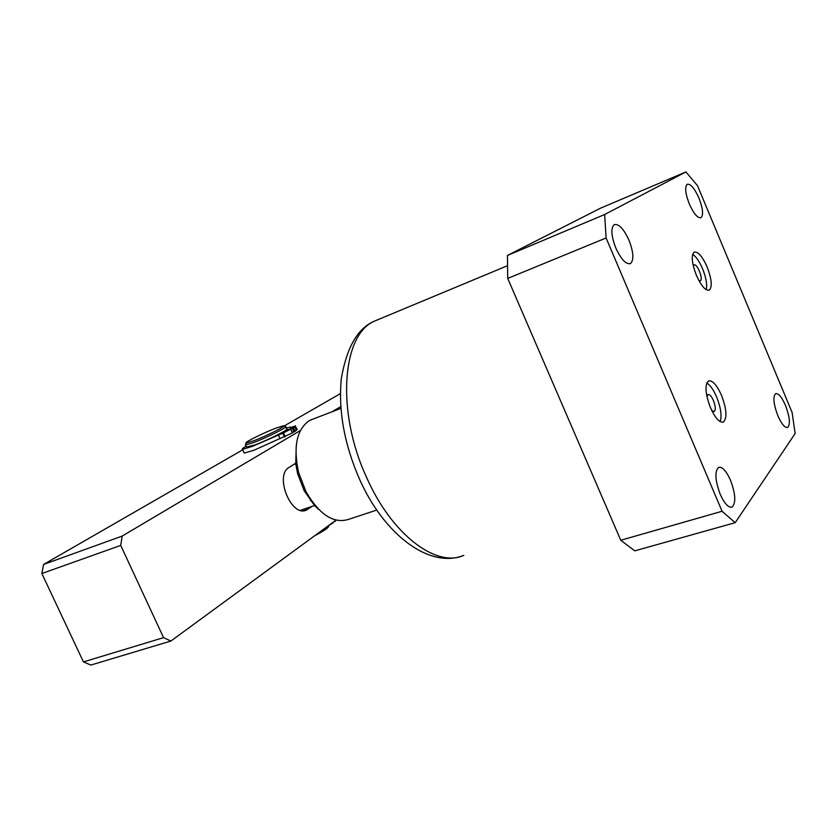 <?xml version="1.0" encoding="UTF-8"?>
<svg xmlns="http://www.w3.org/2000/svg" width="837" height="837" viewBox="0 0 837 837"><rect width="100%" height="100%" fill="white"/><g stroke="black" fill="none" stroke-linecap="round" stroke-linejoin="round"><path stroke-width="1.26" d="M628.953 240.156C623.617 228.658 618.689 223.5 614.159 224.682C610.675 228.198 611.219 235.992 615.823 248.055C621.2 259.554 626.118 264.701 630.554 263.509C634.08 259.941 633.546 252.157 628.953 240.156M698.958 198.097C694.469 188.179 690.525 183.575 687.146 184.297C684.635 187.028 685.346 193.567 689.29 203.904C693.81 213.833 697.744 218.426 701.061 217.683C703.593 214.91 702.892 208.382 698.958 198.097M785.472 405.39C781.737 397 778.452 393.097 775.606 393.672C772.792 396.748 773.545 404.114 777.866 415.748C781.612 424.129 784.886 428.031 787.701 427.445C790.526 424.307 789.783 416.952 785.472 405.39M730.502 480.25C726.234 470.823 722.258 466.544 718.564 467.402C714.557 471.398 715.101 480.344 720.207 494.259C724.497 503.665 728.452 507.933 732.082 507.076C736.121 502.995 735.597 494.06 730.502 480.25M707.129 266.982C702.274 256.258 697.953 251.32 694.155 252.167C691.048 255.452 691.801 263.174 696.394 275.321C701.291 286.045 705.601 290.973 709.326 290.104C712.454 286.756 711.722 279.056 707.129 266.982M692.67 254.343C696.091 256.614 699.387 261.406 702.557 268.729C706.146 277.748 707.359 284.737 706.208 289.686M706.794 382.99C710.215 385.093 713.49 389.749 716.618 396.947C720.814 407.65 722.007 415.874 720.186 421.628M721.515 395.326C716.765 384.853 712.413 380.071 708.458 380.992C704.618 384.894 705.288 393.808 710.467 407.713C715.237 418.176 719.569 422.947 723.45 422.015C727.322 418.029 726.673 409.136 721.515 395.326M693.35 266.114L694.04 264.984C696.918 262.912 703.446 278.815 700.485 280.667L698.843 280.458M711.764 410.58L714.212 411.616C715.834 409.963 715.572 406.248 713.427 400.494C711.45 396.142 709.63 394.164 707.976 394.551L706.962 396.717M634.739 550.851L620.772 540.263L507.724 278.418L507.442 255.442L600.642 208.131L685.932 171.941L697.524 185.709L792.116 412.495L795.15 433.545L735.189 522.686L634.739 550.851M507.442 255.442L604.638 214.523L685.932 171.941M604.638 214.523L606.103 237.97L507.724 278.418M620.772 540.263L722.069 511.261L606.103 237.97M722.069 511.261L735.189 522.686M311.092 500.181L310.381 500.61L311.092 500.181M340.387 393.62L284.151 425.981M242.772 449.793L43.587 564.441L122.192 536.067L300.389 430.521M331.986 411.804L340.764 406.604M43.587 564.441L41.85 573.512L83.438 661.91L90.877 665.059L170.905 641.037L335.972 520.143M312.18 506.312L306.614 509.984C291.464 518.051 274.013 475.343 289.194 467.318L296.643 462.641M122.192 536.067L120.716 545.41L163.55 637.648L170.905 641.037M41.85 573.512L120.716 545.41M163.55 637.648L83.438 661.91M376.776 510.047L348.537 519.39C333.586 523.941 319.389 514.671 305.944 491.591L298.61 472.497C293.107 447 296.601 429.758 309.094 420.77L313.164 419.013M318.698 509.43L314.524 505.506L304.113 490.649L297.648 473.794L295.743 463.824L296.235 445.566M293.41 464.681L296.716 463.206M314.524 505.506L300.504 510.319M245.67 444.269L245.482 445.033L253.653 442.553C267.463 437.364 289.32 426.326 285.595 426.483M246.402 447.042L254.762 445.002C268.583 439.823 290.418 428.753 286.672 428.879L285.773 426.88M328.491 525.824L321.931 530.428M253.852 440.743C266.951 435.795 287.604 425.342 283.544 425.751L275.812 428.167C263.362 432.886 243.452 442.846 246.13 443.045L253.852 440.743M328.847 525.699C329.077 527.425 324.379 530.752 314.733 535.69M335.313 520.781L336.254 520.206M332.854 522.937L327.372 526.442M335.25 520.666L335.491 521.2L333.272 522.11M284.339 432.3L288.033 430.438L284.339 432.3M291.025 428.408L294.666 426.556L291.025 428.408M295.011 431.181L296.361 430.333L294.76 426.765M292.354 432.928L254.061 450.201L244.268 453.079L244.038 452.587M282.425 432.269L290.826 429.088L283.481 432.907L252.345 446.393L242.552 449.323C241.642 449.166 242.803 448.13 246.015 446.205M286.296 428.042L290.669 427.048L290.784 427.655L295.545 425.866L293.41 427.613L284.224 431.222M295.346 426.305L297.24 429.632M293.41 427.613L295.105 431.4L292.375 432.541M280.05 438.714L278.334 434.916M507.306 265.789L373.94 321.345C357.608 328.46 346.727 347.522 341.318 378.533C338.253 410.465 344.216 443.777 359.199 478.461C383.66 534.226 429.235 569.212 463.771 555.381C436.359 568.041 391.58 534.665 366.334 476.87C336.045 411.124 342.218 335.323 373.94 321.345L379.736 318.939M303.653 510.675L308.079 509.158M332.687 522.55L332.927 523.083M282.78 433.21L284.496 437.029M290.68 429.203L292.395 433.011M285.197 436.726L283.481 432.907M292.259 428.146L293.965 431.934M630.554 263.509L629.811 263.801M732.082 507.076L731.381 507.274M708.772 290.313L709.326 290.104M723.45 422.015L722.77 422.235M305.317 510.424L306.614 509.984M304.113 490.649L305.944 491.591M297.648 473.794L298.61 472.497M310.412 420.069L340.9 408.393M283.91 425.887L285.469 426.472M245.482 445.033L246.58 447.45M246.13 443.045L245.387 445.012M244.268 453.079L242.552 449.323M292.531 432.886L290.826 429.109"/></g></svg>
